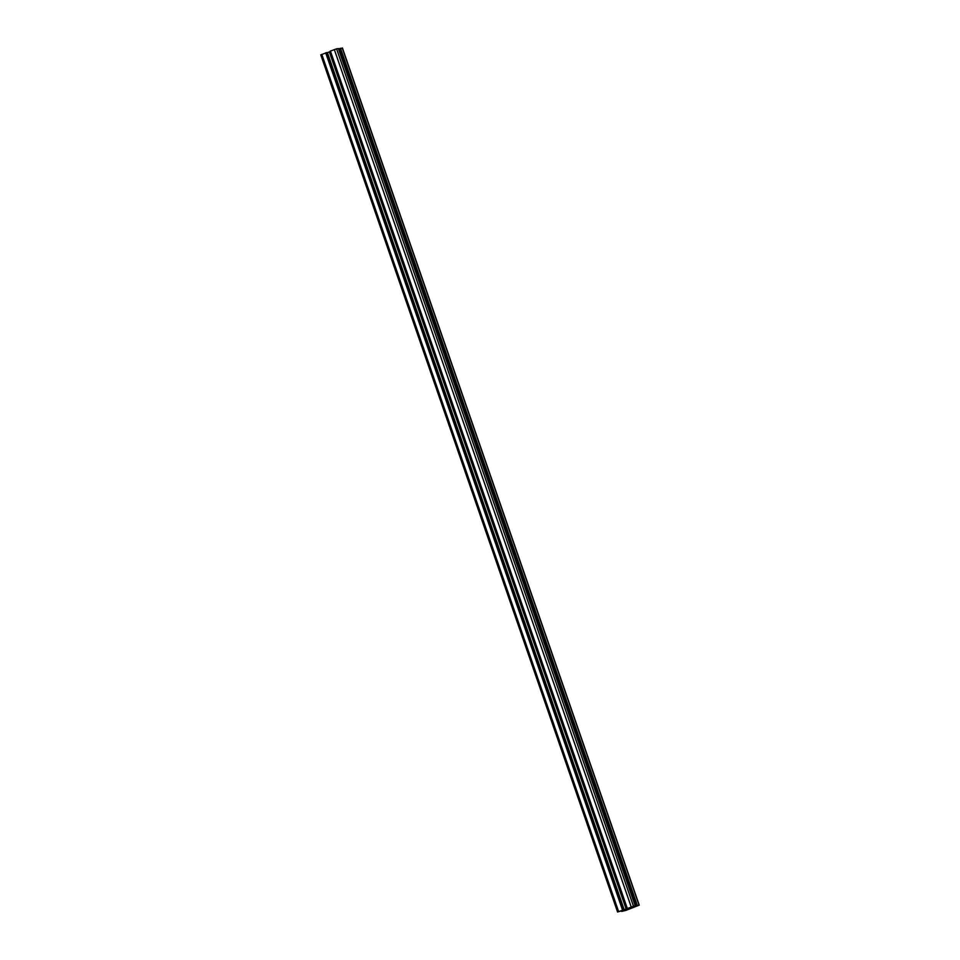 <?xml version="1.0" encoding="UTF-8"?>
<svg xmlns="http://www.w3.org/2000/svg" width="960" height="960" viewBox="0 0 960 960"><rect width="100%" height="100%" fill="white"/><g stroke="black" fill="none" stroke-linecap="round" stroke-linejoin="round"><path stroke-width="1.44" d="M626.724 909.216L630.252 907.932L626.724 909.216M626.988 908.292L330.144 51.168L336.588 48.828L338.4 48.576L635.22 905.724L617.58 911.988L625.212 909.696L621.6 911.424L625.68 910.464L639.228 905.148L631.608 907.452L635.22 905.724M338.964 48.816L635.772 905.964L338.964 48.816L342.3 48.108M320.916 54.852L326.664 52.62L623.472 909.768L326.664 52.62M326.76 52.86L330.3 51.624M336.588 48.828L633.408 905.976M338.364 48.576L635.184 905.712M632.808 906.408L633.048 907.08M339.06 48.768L635.88 905.916M339.924 48.432L636.744 905.58M340.5 48.264L637.308 905.412M342.264 48L639.084 905.148M621.42 910.8L621.624 911.4L621.384 910.812M623.652 910.104L623.88 910.764M321.78 54.36L618.588 911.496M325.692 52.848L622.512 909.996M326.268 52.668L623.076 909.816M327.408 52.668L624.216 909.816M329.376 51.984L626.196 909.132M330.396 51.048L627.216 908.184M334.32 49.536L631.128 906.684M342.42 48.012L639.228 905.148M320.772 54.852L617.58 911.988M330.144 51.168L626.964 908.316"/></g></svg>
